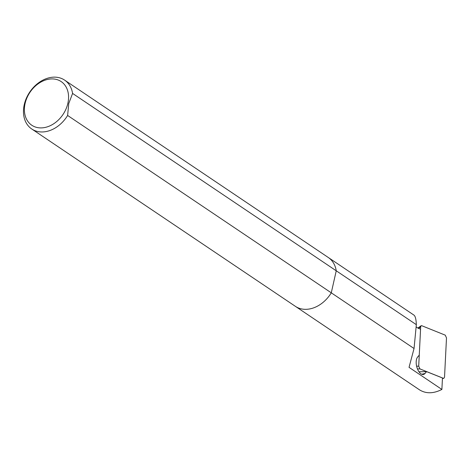 <?xml version="1.0" encoding="UTF-8"?>
<svg xmlns="http://www.w3.org/2000/svg" width="470" height="470" viewBox="0 0 470 470"><rect width="100%" height="100%" fill="white"/><g stroke="black" fill="none" stroke-linecap="round" stroke-linejoin="round"><path stroke-width="0.7" d="M67.874 103.3A26.314 19.893 123.9 0 1 31.002 124.673A26.314 19.893 123.9 0 1 40.567 82.244A26.314 19.893 123.9 0 1 67.874 103.3M72.586 93.424L68.755 103.535L67.621 115.461A29.451 22.26 123.9 0 1 31.743 128.986A29.451 22.26 123.9 0 1 29.716 92.126A29.451 22.26 123.9 0 1 64.619 80.117A29.451 22.26 123.9 0 1 72.586 93.424L336.244 270.791L331.279 292.828A29.451 22.26 123.9 0 1 295.401 306.352A29.451 22.26 -56.1 0 0 331.279 292.828L336.244 270.791L416.338 324.67C416.144 319.336 415.339 316.14 413.929 315.1L328.277 257.484A29.451 22.26 123.9 0 1 336.244 270.791A29.451 22.26 -56.1 0 0 328.277 257.484L64.619 80.117M67.621 115.461L414.047 348.505L416.338 324.67M419.487 389.824C426.008 393.86 433.475 393.731 441.888 389.442L409.041 367.346L414.047 348.505M441.888 389.442L442.464 377.98L426.578 371.629L424.98 373.491A9.465 4.8 76.8 0 1 423.494 374.449A9.465 4.8 76.8 0 1 417.107 367.945A9.465 4.8 76.8 0 1 417.666 356.983L419.258 355.132L420.556 329.2L418.782 328.489A17.742 9.001 -103.2 0 1 416.132 326.797M418.976 371.77L426.578 371.629M419.927 368.909L443.698 378.444L444.526 377.216L446.494 337.918L445.278 335.169L421.69 325.681L421.12 325.734L420.679 326.867L418.705 366.165L419.927 368.909L417.478 368.95M421.731 374.255L424.98 373.491M442.446 378.279L443.51 378.397M420.679 326.867L418.547 328.389M416.62 366.195L418.705 366.165M31.743 128.986L419.639 389.93M417.877 328.048L421.02 325.81M442.446 378.309L443.639 378.438"/></g></svg>
